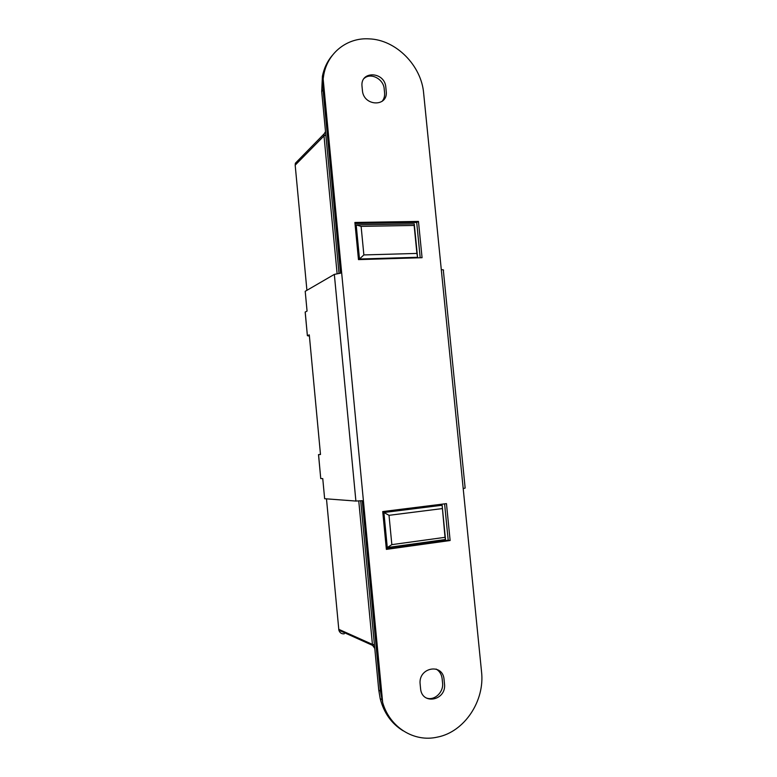 <?xml version="1.0" encoding="UTF-8"?>
<svg xmlns="http://www.w3.org/2000/svg" width="777" height="777" viewBox="0 0 777 777"><rect width="100%" height="100%" fill="white"/><g stroke="black" fill="none" stroke-linecap="round" stroke-linejoin="round"><path stroke-width="1.17" d="M445.512 539.5L442.123 505.244L445.017 537.334L391.841 544.638L387.276 547.552L445.512 539.5L445.017 537.334M387.276 547.552L383.906 512.519L442.123 505.244M414.258 223.902L356.196 224.893L359.489 259.013L417.56 257.274L414.258 223.902L414.131 225.437L361.111 226.379L356.196 224.893M344.26 633.828C341.579 634.061 339.782 632.857 338.869 630.196L326.476 498.853M306.915 290.316L295.182 165.142L295.357 163.238L298.319 160.217M442.171 508.605L389.015 515.316L391.841 544.638M389.015 515.316L383.906 512.519M417.56 257.274L416.909 253.428L363.869 254.934L359.489 259.013M363.869 254.934L361.111 226.379M416.909 253.428L414.131 225.437M382.129 101.331C384.042 98.961 384.858 96.115 384.586 92.793L384.197 88.928C383.644 79.05 370.804 72.242 364.151 78.409M380.409 691.064L362.247 500.679L355.895 501.058L334.333 274.388L340.549 273.193L323.067 89.928L323.154 78.933L382.663 702.495L380.409 691.064L378.758 690.141L360.713 500.825M339.025 273.329L321.697 91.511L322.416 76.204C324.048 68.143 327.389 61.16 332.42 55.254M378.758 690.141L380.186 698.63C383.916 712.965 391.569 723.688 403.127 730.798M386.324 548.824L448.203 540.238L444.599 503.855M355.002 223.494L416.705 222.465L420.202 257.76M425.981 697.824C433.993 701.388 443.842 692.414 442.56 682.876L442.152 678.797C441.618 674.387 439.617 671.143 436.159 669.065M334.333 274.388L305.206 291.317L307.061 311.082L305.215 312.033L307.381 335.693L309.401 336.101M307.43 335.664L309.285 334.858L320.493 454.506L318.56 454.623L320.736 478.467M320.483 454.36L318.56 454.623M320.804 478.564L322.756 478.593L324.64 498.708L355.895 501.058M358.479 259.615L354.895 222.465L418.463 221.426L422.066 257.702L358.479 259.615M418.463 221.426L416.705 222.465M450.126 540.52L446.464 503.622L382.731 511.567L386.373 549.378L450.126 540.52L448.203 540.238M463.209 488.616L441.297 269.658C443.298 269.706 443.978 269.949 443.346 270.415L465.151 488.063L463.209 488.616L481.536 671.726C484.994 700.718 464.578 731.837 437.538 737.082L437.325 737.12C414.151 742.511 389.724 727.398 382.663 702.495M441.297 269.658L423.64 93.143C421.396 65.55 396.008 39.782 369.269 38.879L369.056 38.869C347.465 37.432 327.894 52.486 323.815 74.524L323.154 78.933M444.483 683.77L444.075 679.671C443.055 662.664 417.968 667.268 420.153 684.265L420.551 688.393C421.697 705.613 446.785 700.553 444.483 683.77M362.033 86.519L362.412 90.433C363.471 106.614 388.422 107.245 386.208 91.21L385.829 87.335C384.887 71.367 359.945 70.328 362.033 86.519M338.704 629.292L372.426 644.395L374.796 648.581M374.436 644.745L372.426 644.395L358.76 500.98M337.111 273.601L323.999 135.888L295.182 165.142M295.357 163.238L324.184 133.809L325.524 131.604L324.184 133.809L323.999 135.888L325.835 134.926M323.067 89.928L321.697 91.511M338.869 630.196L372.601 645.396L374.786 648.397M307.381 335.693L305.167 312.063M320.746 478.564L318.512 454.623M381.876 699.601L380.186 698.63M323.815 74.524L322.416 76.204"/></g></svg>
